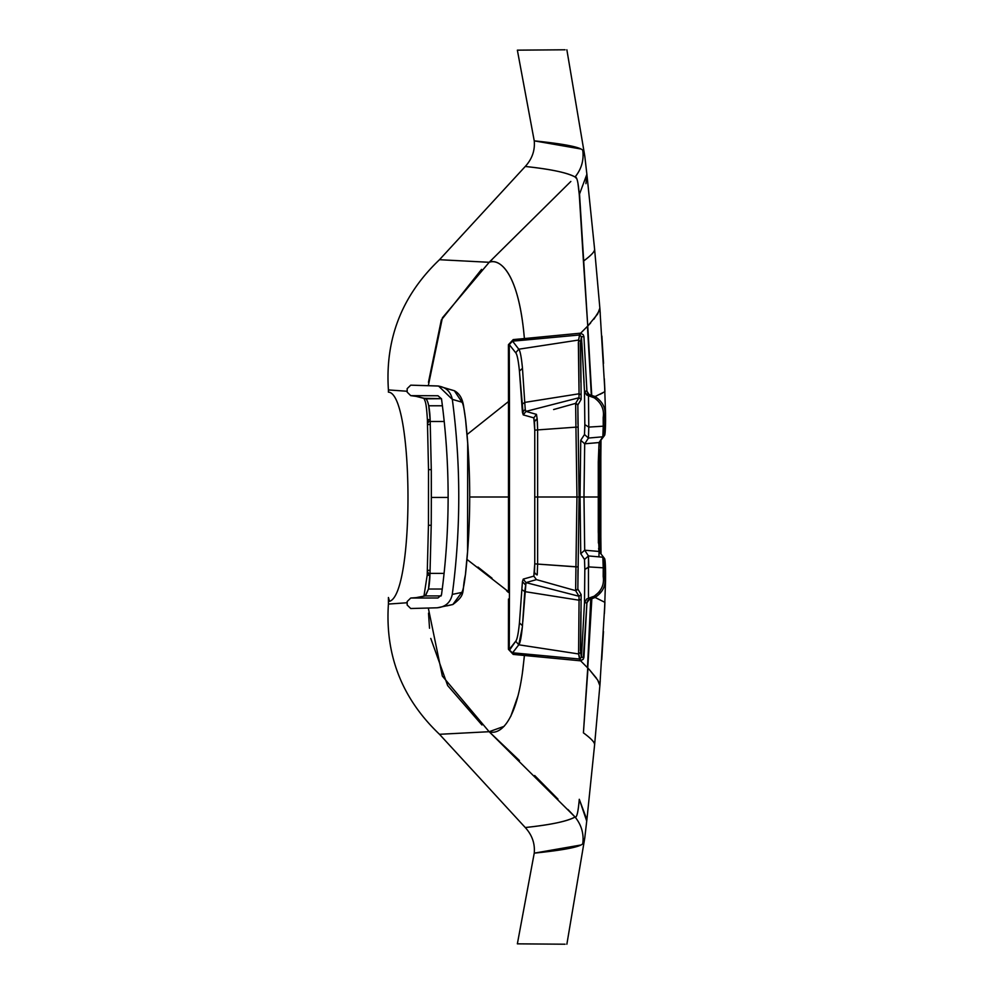<?xml version="1.0" encoding="UTF-8"?>
<svg xmlns="http://www.w3.org/2000/svg" width="994" height="994" viewBox="0 0 994 994"><rect width="100%" height="100%" fill="white"/><g stroke="black" fill="none" stroke-linecap="round" stroke-linejoin="round"><path stroke-width="1.49" d="M509.4 650.449L509.263 649.442L515.7 641.242C517.104 639.726 518.359 633.6 519.44 622.89L522.434 581.652L523.254 579.104L533.803 576.135L534.76 563.834L537.63 564.083L537.642 497L534.76 497L534.76 430.166L537.63 429.917L537.642 497L537.63 429.917L534.76 430.166L534.486 421.493L537.195 419.083L537.63 429.917L575.936 427.147L576.955 497L537.642 497L579.055 497L578.98 516.818M536.375 419.331L534.486 421.493L533.803 417.865L536.462 414.374L537.195 419.083L536.375 419.331M537.195 419.07L536.462 414.374L525.988 411.392L523.254 414.896L533.803 417.865L523.254 414.896L525.988 411.392L536.462 414.374L533.803 417.865L534.76 430.166L534.76 497L537.642 497L537.63 564.083L575.936 566.853L575.625 590.635L578.98 596.251L525.988 582.608L522.856 621.3M522.335 627.102L518.781 644.795L515.7 641.242L518.781 644.795L578.595 653.953L580.608 660.774L583.254 659.258L583.925 657.382L581.478 657.22L580.608 652.35L581.155 594.623L577.849 589.02L579.067 497L577.849 404.98L581.155 399.377L580.608 341.65L578.595 340.047L579.676 334.99L581.478 336.78L579.527 334.978L580.011 333.226L524.41 338.556L580.011 333.226L579.527 334.978L523.838 340.159L524.397 338.556L513.215 339.588L524.397 338.556L523.838 340.159L512.581 341.141L513.215 339.588L512.581 341.141L579.527 334.978L578.595 340.047L518.781 349.205L578.595 340.047L579.055 393.786L524.757 402.396L522.471 368.302C521.403 357.107 520.173 350.745 518.781 349.205L512.581 341.141L518.781 349.205L515.7 352.758C517.104 354.274 518.359 360.4 519.44 371.11C518.359 360.4 517.104 354.274 515.7 352.758L518.781 349.205C520.197 350.894 521.428 357.256 522.471 368.302L519.44 371.11L523.254 414.896L522.434 412.348L525.23 409.391L522.434 412.348L521.85 404.446L524.757 402.396L525.23 409.391L524.757 402.396L521.85 404.446L519.44 371.11L522.471 368.302L524.757 402.396L579.055 393.786L578.98 397.749L575.625 403.365L575.936 427.147L537.63 429.917L537.344 421.555M513.215 339.588L508.419 344.732L509.263 344.558L508.419 344.732L509.263 344.558L515.7 352.758L509.263 344.558L509.4 343.564M466.969 559.411L509.45 592.449L509.462 497L509.45 592.449L508.468 592.449L508.468 497L509.462 497L509.45 401.551L509.462 497L508.468 497L508.468 401.551L509.45 401.551L509.263 344.558L512.581 341.141L509.263 344.558L509.45 401.551L508.468 401.551L508.468 394.829M508.481 368.724L508.431 347.043M553.608 409.54L575.625 403.365L553.608 409.54M525.988 411.392L578.98 397.749L525.988 411.392L525.217 409.391M508.468 599.059L508.419 649.268L513.215 654.412L580.011 660.774L579.825 659.01L581.478 657.22L583.925 657.382L586.92 602.873L583.254 659.258L580.011 660.774L579.527 659.022L512.581 652.859L518.781 644.795L512.531 652.859M537.344 572.606L537.195 574.917L536.362 574.656L537.195 574.917L537.63 564.083L534.76 563.834L534.486 572.507L536.362 574.656L534.486 572.507L533.803 576.135L536.462 579.626L533.803 576.135L523.254 579.104L525.988 582.608L523.254 579.104L522.434 581.652L525.23 584.609L522.434 581.652L521.85 589.554L524.757 591.604L521.85 589.554L519.44 622.89L522.471 625.698L519.44 622.89C518.359 633.6 517.104 639.726 515.7 641.242L509.375 650.362L511.724 652.71L523.838 653.841L524.397 655.444L522.794 670.118C515.501 725.682 498.392 734.926 489.16 731.708L504.144 726.328M536.462 579.626L525.988 582.608L536.462 579.626L575.625 590.635L536.462 579.626M518.781 644.795C520.173 643.255 521.403 636.881 522.471 625.698L524.757 591.604L579.055 600.214L578.595 653.953L518.781 644.795M589.591 394.643L587.864 393.624L586.92 391.127L583.925 336.618L581.478 336.78L580.956 339.563M481.953 724.974L447.66 685.562L430.775 638.434M429.532 628.245L428.513 613.149M587.429 326.355L591.331 395.165L590.796 396.42L586.746 395.078L584.484 391.226L586.92 391.127L589.007 394.469L588.523 395.649M583.254 334.742L580.608 333.226L583.254 334.742L583.925 336.618L586.92 391.127L584.484 391.226L581.478 336.78L583.925 336.618M599.854 308.09L594.598 249.221L599.854 308.09L597.667 313.992L587.752 326.02L579.552 194.439M594.598 249.221C594.859 251.494 591.132 255.47 583.416 261.149L587.752 326.02L590.647 322.975M585.951 183.654L586.87 174.149M584.758 155.859L586.882 174.285L579.278 194.712L577.949 183.231M576.619 178.585L575.066 176.982C581.478 169.055 584.037 160.133 582.757 150.218C584.037 160.133 581.478 169.055 575.066 176.982C576.88 176.435 578.284 182.349 579.278 194.712L583.416 261.149M588.982 394.568L595.095 396.556C602.873 401.787 606.091 408.459 604.725 416.548L604.787 425.27L603.246 426.19L603.196 417.468L604.725 416.548L603.196 417.468C604.414 409.516 601.432 402.968 594.25 397.824L595.157 396.519L594.25 397.824L595.083 398.296M580.521 333.86L579.825 334.99L580.521 333.86M584.944 392.978L588.473 395.724L588.783 427.085L584.832 424.624L584.484 391.226M588.535 598.363L594.25 596.176L595.071 597.444C602.873 592.213 606.091 585.553 604.725 577.452L605.52 581.502L604.787 568.73L605.57 573.762L604.787 568.73L604.725 577.452L603.196 576.532L604.725 577.452C606.091 585.553 602.873 592.213 595.071 597.444L594.25 596.176C601.432 591.045 604.414 584.484 603.196 576.532L603.246 567.81L604.787 568.73L604.352 558.454L602.824 557.199L604.352 558.454L604.787 568.73L603.246 567.81L602.824 557.199L588.46 555.944L602.824 557.199L603.246 567.81L588.783 566.915L588.46 555.944L584.696 550.204L588.46 555.944L584.509 559.46L580.744 553.733L584.696 550.204L583.975 497L584.696 550.204L580.744 553.733L580.036 497L583.975 497L584.696 443.796L583.975 497L580.036 497L580.744 440.267L584.696 443.796L588.46 438.056L584.509 434.54L584.832 424.624L588.783 427.085L588.46 438.056L584.696 443.796L580.744 440.267L584.509 434.54L588.46 438.056L602.824 436.801L604.34 435.546L602.824 436.801L603.246 426.19L604.787 425.27L604.377 435.471C605.035 435.794 605.433 430.924 605.582 420.86L604.787 425.27L605.508 412.448M594.462 597.729L591.331 598.835L590.796 597.58L587.491 667.707M591.331 598.835L587.864 600.364L586.92 602.873L589.206 599.469M586.708 821.056L579.278 799.288C578.21 811.949 576.806 817.863 575.066 817.018C576.768 818.025 578.173 812.11 579.278 799.288L586.882 819.715L584.733 838.29L582.757 843.782C584.037 833.867 581.478 824.945 575.066 817.018L567.947 809.501M587.988 668.216L583.416 732.851C591.132 738.53 594.859 742.506 594.598 744.779C594.859 742.506 591.132 738.53 583.416 732.851L587.752 667.98L589.442 669.732L597.729 680.107L599.867 685.711L594.598 744.779M594.623 744.655L586.895 819.702M599.717 591.604L594.25 596.176L588.473 598.264L588.982 599.432M599.432 532.299L598.947 556.864M565.089 944.213L517.365 943.84L534.238 853.15C563.536 850.143 579.713 847.025 582.757 843.782L584.77 838.029M601.755 659.755L603.482 631.501M604.414 613.484L604.837 604.402M601.01 440.789L600.836 457.141L601.01 440.789M604.128 436.018L599.071 442.541L600.6 441.286L599.78 497L598.276 497L598.276 462.048L599.792 461.315L600.823 456.768L599.792 461.315L599.904 449.934M598.612 548.34L599.071 551.459L584.696 550.204L599.071 551.459L598.276 531.952L599.792 532.685L600.6 552.714L599.071 551.459L604.128 557.982M600.6 552.714L599.78 497L600.823 497L599.78 497L600.823 497L599.78 497L599.792 461.315L598.276 462.048L598.276 497L583.975 497L599.78 497L599.792 532.685L598.276 531.952L598.276 497L598.388 543.047M599.071 442.541L602.824 436.801L599.059 442.554L584.696 443.796L599.071 442.541M598.276 462.048L599.059 442.554L598.276 462.048M605.52 412.56L604.737 416.523C606.091 408.459 602.873 401.787 595.083 396.556L594.375 396.233M604.352 435.546L605.57 420.238M599.954 394.332L602.575 393.04M599.867 308.339L604.936 391.648L595.157 396.519M600.836 536.797L600.836 457.228M605.57 573.762L605.582 573.14C605.433 563.002 605.023 558.131 604.377 558.529M588.783 567.226L584.832 569.376L584.484 602.774L581.478 657.22L584.484 602.774L586.92 602.873L584.484 602.774L586.758 598.91L588.473 598.276L588.523 594.735M584.832 569.376L584.509 559.46L584.832 569.376L588.783 566.915L603.246 567.81L603.196 576.532M595.17 597.493L604.936 602.364L599.879 685.549M599.556 683.797L597.729 680.107M596.425 678.132L589.442 669.732M580.608 660.786L587.752 667.98L591.852 598.699M584.547 434.477L580.744 440.267L580.036 497L580.744 553.733L584.509 559.46L588.46 555.944L588.473 598.276L586.758 598.91M602.824 436.801L588.46 438.056L588.783 427.085L603.246 426.19L602.824 436.801M603.196 417.468L603.246 426.19L588.783 427.085L588.473 395.736L594.25 397.824L590.796 396.42L591.331 395.165M604.837 389.511L604.327 378.764M603.532 363.431L601.867 336.047M580.471 845.086L534.238 853.15C535.095 843.558 532.101 835.022 525.254 827.53L439.485 734.293C402.036 698.645 385.001 655.245 388.418 604.066L388.418 597.493L389.586 601.32C414.858 593.58 413.728 393.139 388.418 392.145L388.418 389.934C385.001 338.755 402.036 295.355 439.485 259.707L525.254 166.47C532.101 158.978 535.095 150.442 534.238 140.85L517.365 50.16L565.089 49.787M600.836 453.363L600.885 447.387M591.728 395.277L587.752 326.02L580.608 333.226M593.915 319.186L599.531 310.277M522.384 673.05L524.285 656.823M510.717 716.488L517.998 695.837M519.44 760.547L489.147 731.708L575.066 817.018C581.478 824.945 584.037 833.867 582.757 843.782M557.969 799.114L534.673 775.519M577.949 569.96L577.837 589.02L575.625 590.635L576.955 497L575.936 566.853L578.036 566.915L537.63 564.083M578.595 340.047L580.608 341.65L581.478 336.78M581.875 342.955L584.087 382.566M584.832 424.624L584.845 427.929M536.822 656.624L524.397 655.444L523.838 653.841L579.527 659.022L578.595 653.953L580.608 652.35L578.595 653.953L579.055 600.214L524.757 591.604L525.988 582.608L578.98 596.251L581.155 594.623L578.98 596.251L575.625 590.635L578.073 589.405M578.583 590.262L581.018 594.4M580.894 611.745L580.409 650.735M579.055 600.214L581.179 599.22L579.055 600.214L578.98 596.251L579.055 600.214M513.215 654.412L512.581 652.859L513.215 654.412L524.397 655.444M580.148 658.935L580.011 660.774L571.376 659.941M559.05 658.761L547.334 657.63M580.956 654.45L581.465 657.345M508.419 649.268L509.263 649.442L509.45 592.449L509.263 649.442L508.419 649.268L512.581 652.859M523.95 333.798L523.726 331.623C517.166 270.02 498.951 258.589 489.197 262.292L492.216 259.434M570.842 181.455L489.147 262.292C498.802 258.179 517.402 270.753 523.726 331.623L524.41 338.556M508.431 646.932L508.481 625.238M578.048 404.633L575.625 403.365L578.98 397.749L581.155 399.377L578.98 397.749L579.055 393.786L581.179 394.78L579.055 393.786L578.346 342.396M580.446 342.893L580.894 382.317M581.03 399.588L578.645 403.639M578.98 477.17L579.055 497L576.955 497L575.936 427.147L578.036 427.085L575.936 427.147L575.625 403.365L577.837 404.98L577.949 424.04M489.147 262.292L439.485 259.707L489.197 262.292L442.405 317.819L428.315 385.684M428.451 382.28L441.311 320.031L481.556 269.386M508.419 344.732L508.468 401.551L467.043 434.54L508.468 401.551L508.468 592.449L506.605 590.771M534.76 563.834L534.76 497L534.76 563.834M492.03 578.197L477.965 567.065M469.715 497L508.468 497L469.715 497M525.254 827.53C550.291 824.921 566.891 821.417 575.066 817.018C567.649 821.255 551.049 824.759 525.254 827.53M439.485 734.293L489.147 731.708L439.485 734.293M428.302 608.03L442.342 676.069L489.147 731.708M388.418 604.066L407.167 602.749L388.418 604.066M388.418 389.934L407.167 391.251L388.418 389.934M525.254 166.47C551.049 169.241 567.649 172.745 575.066 176.982C566.891 172.583 550.291 169.079 525.254 166.47M584.77 155.971L582.757 150.218C579.713 146.975 563.536 143.857 534.238 140.85L580.471 148.914M467.702 443.287L465.627 420.276L467.702 443.287L467.565 551.583L465.428 574.569C464.186 585.143 462.943 591.107 461.725 592.449L452.282 594.4C460.918 529.392 460.93 464.384 452.32 399.377L461.962 402.172C463.179 403.651 464.409 409.69 465.627 420.276L465.627 420.276C464.409 409.702 463.192 403.663 461.962 402.172L454.345 390.729L461.962 402.172L452.32 399.377L438.553 386.045L410.733 385.163L407.167 388.642L407.167 392.133L410.733 395.649L437.981 395.749L441.498 398.805C450.344 464.186 450.332 529.566 441.473 594.946L437.956 597.978L441.473 594.946C450.332 529.566 450.344 464.186 441.498 398.805L437.981 395.761L410.733 395.649L407.167 392.133L407.167 388.642L410.733 385.163L437.248 385.945C445.523 386.79 450.555 391.276 452.32 399.377C460.93 464.384 460.918 529.392 452.282 594.4C450.518 602.501 445.486 606.961 437.211 607.794L410.733 608.514L407.167 605.023L407.167 601.532L410.733 598.028L437.944 597.99L410.733 598.028A1666.366 342.383 90 0 0 416.523 597.618L425.246 595.928L441.174 595.928L425.246 595.928L428.476 589.032A24.452 5.02 90 0 0 429.942 575.004L431.21 525.254A1069.693 219.786 90 0 0 431.321 497.46L431.284 469.64L428.513 469.653L427.495 424.475L430.265 424.612L427.569 424.426M416.026 396.345L410.733 395.649A1666.366 342.383 -90 0 1 416.784 396.432A1666.366 342.383 90 0 0 410.733 395.649M427.929 402.682L428.712 405.776A24.452 5.02 90 0 0 425.805 398.83L441.485 398.681L424.003 398.296M424.898 398.482L416.759 396.432M428.252 422.624L428.228 421.046L428.252 422.624M430.153 421.493L430.141 419.903A24.452 5.02 90 0 0 428.712 405.776L442.417 405.776L428.712 405.776L430.141 419.89L427.445 419.456L430.141 419.903L431.284 469.64L430.191 421.493L427.432 421.344L427.445 419.456M427.606 421.406L428.563 421.481M430.874 421.493L444.219 421.493L430.874 421.493M431.297 469.64A1069.693 219.786 -90 0 1 431.334 497.46L448.12 497.46L431.334 497.46A1069.693 219.786 -90 0 1 431.222 525.254L430.079 570.283L427.482 570.382M427.383 570.506L430.079 570.283L430.004 573.389L444.082 573.389L430.004 573.389L428.476 589.032L442.255 589.032L428.476 589.032L425.544 595.804L416.523 597.618A1666.366 342.383 -90 0 1 410.733 598.028L407.167 601.532L407.167 605.023L410.733 608.514L437.211 607.794C445.486 606.961 450.518 602.501 452.282 594.4L461.725 592.449L452.842 604.514C466.795 594.014 461.216 592.598 465.478 574.644L465.478 574.644C471.057 523.192 471.119 471.715 465.664 420.226L463.626 406.434C462.558 398.656 459.464 393.425 454.345 390.729L447.375 388.778M447.101 605.831L452.854 604.514L461.725 592.449C462.918 591.219 464.161 585.255 465.428 574.569L467.565 551.583M437.211 607.794L452.842 604.514M428.029 573.923L428.054 572.358L428.029 573.923M428.526 525.304L431.21 525.254M428.439 525.292L427.234 573.575L429.967 573.389M428.364 573.414L427.42 573.501M410.733 598.028L416.151 597.642M427.258 575.476L429.942 575.017L427.171 575.377L423.941 596.214M425.544 595.804L424.177 596.102L425.544 595.804M416.088 597.642L424.289 596.065M594.623 249.37L586.895 174.31M605.582 420.86L605.532 412.957M604.439 381.013L605.532 412.995M601.035 553.26L600.836 536.785M605.532 581.055L605.582 573.14M605.532 581.005L604.451 612.801M600.239 680.815L599.867 685.761M599.867 308.239L600.239 313.234M566.866 944.225L584.783 837.954M566.866 49.775L584.783 156.046M416.138 396.37L424.475 398.519M423.854 398.172L425.059 400.98C424.935 401.315 426.351 401.738 427.37 419.543M427.495 424.475L427.432 421.344M454.345 390.729L438.553 386.045M428.451 525.292L428.513 469.653M427.234 573.575L427.171 575.377"/></g></svg>
